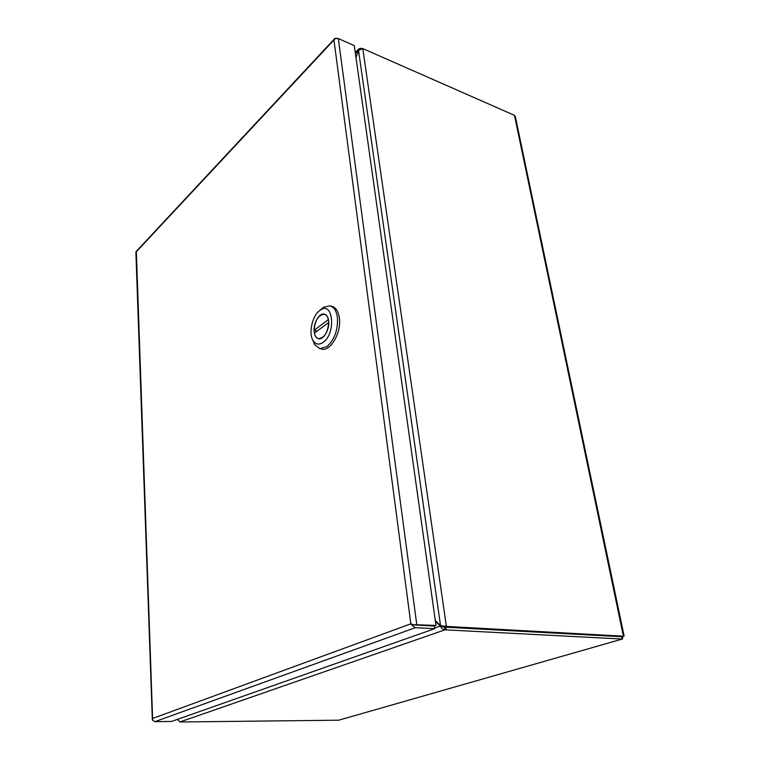<?xml version="1.0" encoding="UTF-8"?>
<svg xmlns="http://www.w3.org/2000/svg" width="760" height="760" viewBox="0 0 760 760"><rect width="100%" height="100%" fill="white"/><g stroke="black" fill="none" stroke-linecap="round" stroke-linejoin="round"><path stroke-width="1.14" d="M414.874 624.986L434.264 626.04L415.017 625.005M136.344 251.332L152.655 720.299L154.935 721.649L171.513 721.458L434.634 628.7L415.378 627.684L412.528 625.717L413.421 624.919L412.965 624.653L436.002 625.423L434.264 626.04L434.634 628.7M412.528 625.717L410.846 623.789L333.982 40.28L334.856 38.418L336.917 38.266M436.002 625.423L354.293 45.59L338.323 38.57L335.331 38.522L135.898 252.253M412.965 624.653L410.865 623.789M152.342 719.758L152.608 718.457L410.865 623.798M328.748 322.43L328.681 322.411C327.807 332.623 324.406 338.019 318.478 338.58C316.464 338.019 315.115 336.195 314.44 333.108L328.681 322.411M317.186 331.047L314.137 330.305C315.02 320.131 318.44 314.773 324.397 314.231C326.344 314.792 327.665 316.569 328.358 319.57L328.434 319.589M314.137 330.305L328.358 319.57M319.684 348.612L321.623 349.058C330.363 351.861 341.544 332.671 339.378 318.079C338.447 311.486 335.996 307.581 332.015 306.356L330.077 305.852C334.048 307.078 336.499 310.983 337.43 317.575C338.01 330.135 334.457 339.844 326.781 346.721L319.684 348.612L314.507 344.451L312.692 339.834M323.114 342.38C319 345.116 315.656 344.508 313.091 340.575C308.389 333.355 312.17 315.932 319.599 310.622L320.511 309.976C333.317 300.894 336.167 333.668 323.114 342.38M320.122 310.127L323.551 307.192L330.077 305.852M314.174 331.797C313.034 323.466 319.342 312.493 324.425 314.137C326.714 314.83 328.12 317.091 328.643 320.901C329.84 329.27 323.475 340.29 318.459 338.675C316.103 337.981 314.668 335.683 314.174 331.797M623.399 636.196L624.102 635.93L515.375 116.736L514.463 115.33L623.399 636.196L446.386 626.401L444.638 627.019L621.594 636.718L623.399 636.196M622.867 636.348L622.468 638.998L338.732 720.195L622.345 639.027M362.776 48.574L358.53 50.397L440.534 625.603L446.386 626.401L362.776 48.574L514.463 115.33M338.732 720.195L179.864 721.99L444.942 629.831L622.079 639.036L621.623 636.737M361.883 48.431L361.247 48.488M446.205 629.859L445.825 627.228L444.562 627.2L444.942 629.831C442.909 629.489 441.37 628.225 440.344 626.059L434.549 628.102M177.65 719.302L179.864 721.99M447.573 626.611L445.835 627.218L621.594 636.718M177.716 719.967L177.222 719.444M355.385 53.371L358.321 50.35L358.853 48.868L361.199 48.222M443.184 626.297L444.638 627.019M355.993 57.674L358.53 50.397M440.534 625.603L435.318 620.606M444.562 627.2L440.344 626.059L435.423 621.357M355.927 57.2L358.511 50.435M416.746 624.369L338.323 38.57M154.935 721.649L415.378 627.684M440.059 625.242L439.584 625.214M136.078 251.608L334.704 38.617M152.323 719.302L135.888 252.234M319.314 338.779L318.478 338.58M325.251 314.45L324.397 314.231M313.091 340.575L314.507 344.451M320.511 309.976L323.551 307.192M355.272 52.563L358.853 48.868M441.427 625.784L443.412 626.43"/></g></svg>
